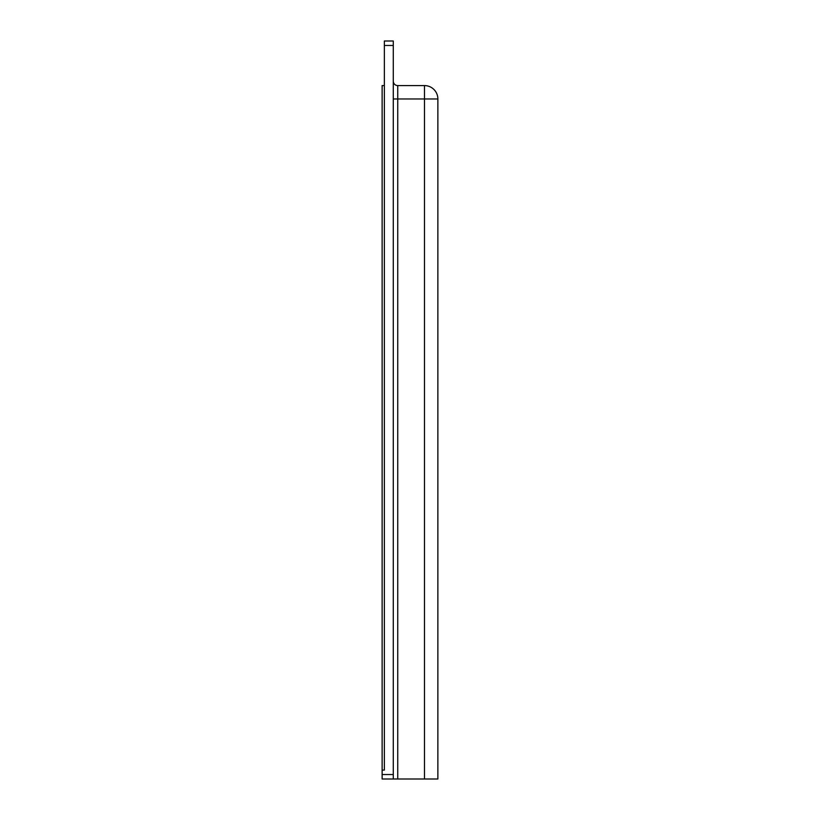 <?xml version="1.0" encoding="UTF-8"?>
<svg xmlns="http://www.w3.org/2000/svg" width="820" height="820" viewBox="0 0 820 820"><rect width="100%" height="100%" fill="white"/><g stroke="black" fill="none" stroke-linecap="round" stroke-linejoin="round"><path stroke-width="1.23" d="M393.282 98.974L437.87 98.974A13.376 13.376 0 0 0 424.493 85.587A13.376 13.376 0 0 1 437.87 98.974L437.87 779L424.493 779L424.493 85.587L397.741 85.587L397.741 779L382.13 779L382.13 774.541L393.282 774.541L393.282 779M424.493 779L397.741 779M384.354 85.587L382.13 85.587L382.13 770.082L384.354 770.082L384.354 41L393.282 41L393.282 774.541M382.13 770.082L382.13 774.541M393.282 81.129A4.459 4.459 0 0 0 397.741 85.587M393.282 45.459L384.354 45.459"/></g></svg>
